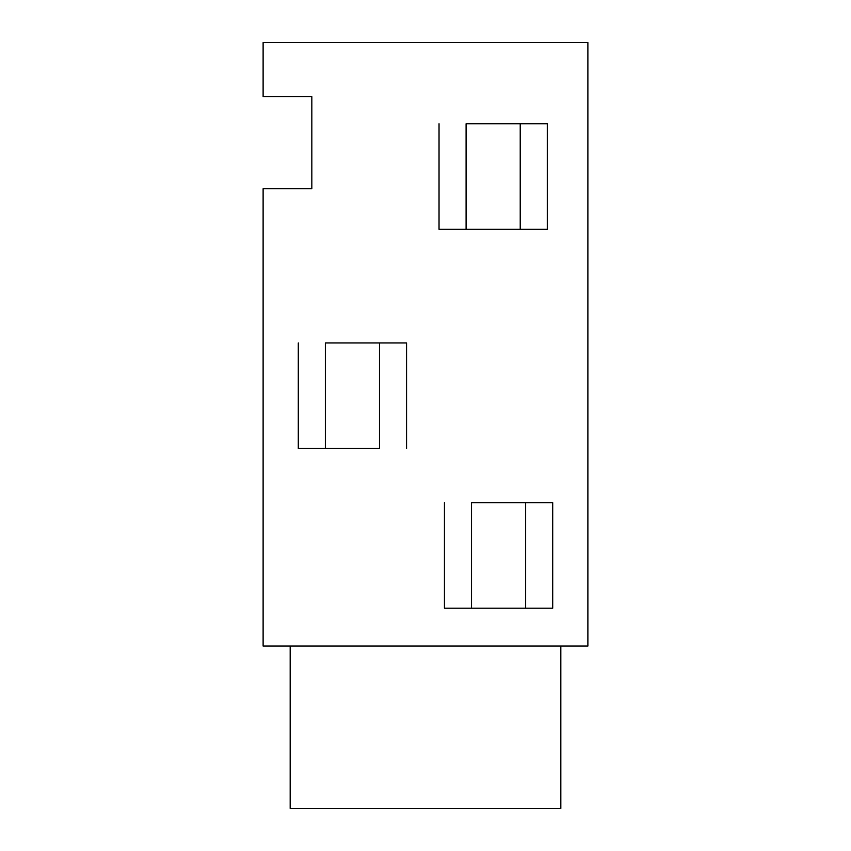 <?xml version="1.0" encoding="UTF-8"?>
<svg xmlns="http://www.w3.org/2000/svg" width="851" height="851" viewBox="0 0 851 851"><rect width="100%" height="100%" fill="white"/><g stroke="black" fill="none" stroke-linecap="round" stroke-linejoin="round"><path stroke-width="1.28" d="M525.631 502.633L525.631 608.178L552.703 608.178L552.703 502.633L552.703 608.178L444.445 608.178L471.507 608.178L471.507 502.633L552.703 502.633L471.507 502.633M525.631 608.178L471.507 608.178M444.445 502.633L444.445 608.178L444.445 502.633M520.227 123.746L520.227 229.291L547.289 229.291L547.289 123.746L547.289 229.291L439.031 229.291L466.093 229.291L466.093 123.746L547.289 123.746L466.093 123.746M520.227 229.291L466.093 229.291M439.031 123.746L439.031 229.291L439.031 123.746M325.369 448.509L325.369 342.953L406.555 342.953L406.555 448.509L406.555 342.953L379.493 342.953L379.493 448.509L298.297 448.509L298.297 342.953L298.297 448.509L379.493 448.509M325.369 342.953L379.493 342.953M587.881 646.069L587.881 42.55L263.119 42.55L263.119 96.674L311.828 96.674L311.828 188.699L263.119 188.699L263.119 646.069L587.881 646.069M560.82 646.069L560.82 808.45L290.18 808.45L290.18 646.069"/></g></svg>
